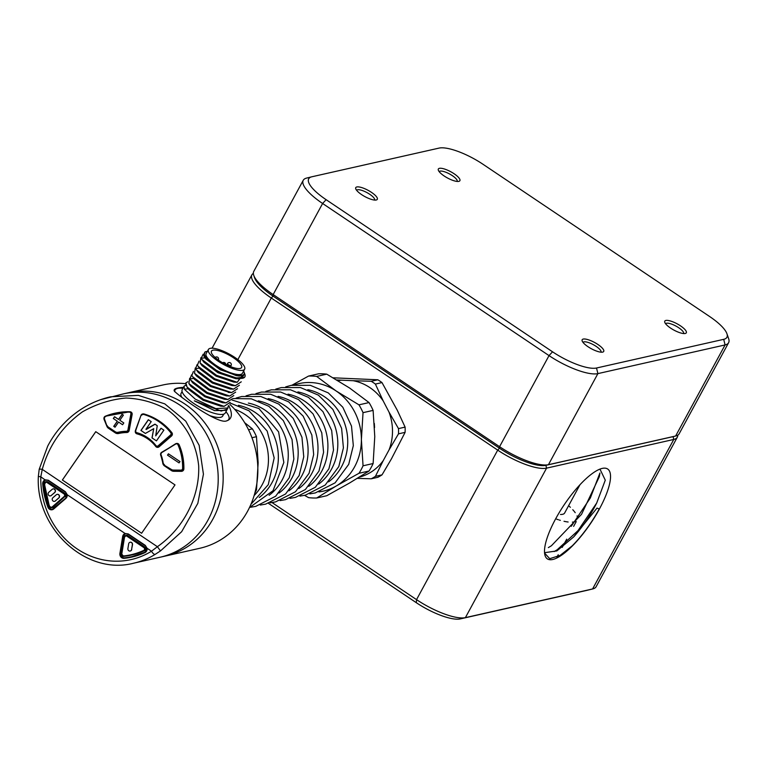 <?xml version="1.0" encoding="UTF-8"?>
<svg xmlns="http://www.w3.org/2000/svg" width="767" height="767" viewBox="0 0 767 767"><rect width="100%" height="100%" fill="white"/><g stroke="black" fill="none" stroke-linecap="round" stroke-linejoin="round"><path stroke-width="1.15" d="M545.327 552.576L556.852 550.927L573.697 536.91A50.018 14.947 123.9 0 0 594.511 507.208A50.018 14.947 123.9 0 0 596.697 503.018L577.982 530.649L557.331 549.623M599.334 476.671L581.539 514.321L551.415 545.749M555.624 518.875A54.102 16.165 -56.1 0 1 601.97 468.464A54.102 16.165 -56.1 0 1 599.401 509A54.102 16.165 -56.1 0 1 565.48 552.23A54.102 16.165 -56.1 0 1 544.656 553.764A54.102 16.165 -56.1 0 1 555.624 518.875M677.74 435.215A40.833 11.745 -151.5 0 1 677.309 437.209A40.833 11.745 -151.5 0 1 673.771 439.453L546.574 468.138A40.833 11.745 -151.5 0 1 497.706 450.124L271.288 298.018A40.833 11.745 -151.5 0 1 251.921 274.807A40.833 11.745 -151.5 0 1 253.359 273.359M272.055 502.577L416.539 599.631A40.833 11.745 28.5 0 0 465.396 617.636L592.594 588.96A40.833 11.745 28.5 0 0 592.795 588.912A40.833 11.745 28.5 0 0 596.132 586.707L677.309 437.209M254.318 276.676A38.791 11.15 28.5 0 0 273.052 296.11L499.47 448.225A38.791 11.15 28.5 0 0 545.893 465.329L673.081 436.644L545.893 465.329A38.791 11.15 -151.5 0 1 499.47 448.225L273.052 296.11A38.791 11.15 -151.5 0 1 254.625 277.855L253.762 275.363A40.833 11.745 28.5 0 0 273.157 294.576L499.576 446.691A40.833 11.745 28.5 0 0 548.443 464.697L675.631 436.011A40.833 11.745 28.5 0 0 675.832 435.963A40.833 11.745 28.5 0 0 679.169 433.767L728.621 342.686A40.833 11.745 -151.5 0 1 725.083 344.939L597.896 373.615A40.833 11.745 -151.5 0 1 549.028 355.61L322.61 203.495A40.833 11.745 -151.5 0 1 303.243 180.293A40.833 11.745 -151.5 0 1 306.579 178.088A40.833 11.745 -151.5 0 1 306.781 178.04M587.848 590.13A36.749 10.565 -151.5 0 1 587.675 590.178A36.749 10.565 -151.5 0 1 587.493 590.226L460.296 618.902A36.749 10.565 -151.5 0 1 416.318 602.699L268.479 503.373M556.631 519.154A36.749 10.565 28.5 0 0 558.414 519.748M559.354 520.045A36.749 10.565 28.5 0 0 560.341 520.333M564.013 521.282A36.749 10.565 28.5 0 0 568.126 522.001M572.374 522.135A36.749 10.565 28.5 0 0 574.991 521.608M577.551 518.176A36.749 10.565 28.5 0 0 577.052 515.913M575.212 512.682A36.749 10.565 28.5 0 0 572.776 509.729M570.36 507.303A36.749 10.565 28.5 0 0 568.596 505.712M579.996 484.715L564.608 513.065A22.454 6.462 -151.5 0 1 560.476 514.465M544.57 553.065L549.718 558.683L560.313 555.356L572.297 545.778A53.987 16.126 123.9 0 0 599.257 508.952L596.994 508.118L573.697 536.91M596.697 503.018L605.278 480.161L599.957 469.107M572.297 545.778L560.092 555.442M599.909 473.028L590.35 497.956L571.252 526.306M371.477 192.364A12.253 3.519 -151.5 0 1 376.29 199.986A12.253 3.519 -151.5 0 1 364.843 196.573A12.253 3.519 -151.5 0 1 355.754 188.835A12.253 3.519 -151.5 0 1 360.154 187.167A12.253 3.519 -151.5 0 1 371.477 192.364M454.074 173.735A12.253 3.519 -151.5 0 1 458.887 181.357A12.253 3.519 -151.5 0 1 447.439 177.954A12.253 3.519 -151.5 0 1 438.34 170.207A12.253 3.519 -151.5 0 1 442.751 168.548A12.253 3.519 -151.5 0 1 454.074 173.735M680.492 325.85A12.253 3.519 -151.5 0 1 685.305 333.472A12.253 3.519 -151.5 0 1 673.857 330.069A12.253 3.519 -151.5 0 1 664.768 322.322A12.253 3.519 -151.5 0 1 669.169 320.664A12.253 3.519 -151.5 0 1 680.492 325.85M597.905 344.479A12.253 3.519 -151.5 0 1 602.709 352.101A12.253 3.519 -151.5 0 1 591.271 348.688A12.253 3.519 -151.5 0 1 582.172 340.951A12.253 3.519 -151.5 0 1 586.573 339.282A12.253 3.519 -151.5 0 1 597.905 344.479M709.475 316.416L483.047 164.301A36.749 10.565 28.5 0 0 439.069 148.098L311.881 176.774A36.749 10.565 28.5 0 0 311.699 176.822A36.749 10.565 28.5 0 0 326.128 199.688L552.547 351.804A36.749 10.565 28.5 0 0 596.525 368.007L723.712 339.33A36.749 10.565 28.5 0 0 726.924 333.703A36.749 10.565 28.5 0 0 709.475 316.416M673.464 436.557A38.791 11.15 -151.5 0 1 673.273 436.605A38.791 11.15 -151.5 0 1 673.081 436.644L673.771 439.453L592.594 588.96L587.493 590.226M303.243 180.293L253.791 271.365A40.833 11.745 28.5 0 0 253.762 275.363M726.924 333.703L728.65 338.688A40.833 11.745 -151.5 0 1 728.621 342.686M600.992 352.178A10.211 2.934 28.5 0 0 596.141 346.377A10.211 2.934 28.5 0 0 583.045 342.437M683.579 333.549A10.211 2.934 28.5 0 0 678.737 327.758A10.211 2.934 28.5 0 0 665.641 323.808M457.161 181.434A10.211 2.934 28.5 0 0 452.319 175.643A10.211 2.934 28.5 0 0 439.213 171.693M374.564 200.062A10.211 2.934 28.5 0 0 369.723 194.272A10.211 2.934 28.5 0 0 356.626 190.321M100.276 399.77L123.247 393.922A83.708 76.173 77.3 0 1 215.968 458.829A83.708 76.173 77.3 0 1 160.073 557.235A83.708 76.173 77.3 0 0 186.525 545.049A83.708 76.173 77.3 0 0 211.098 443.585A83.708 76.173 77.3 0 0 123.247 393.922L128.204 392.809A83.708 76.173 77.3 0 1 220.925 457.707A83.708 76.173 77.3 0 1 165.03 556.123A83.708 76.173 -102.7 0 0 220.925 457.707A83.708 76.173 -102.7 0 0 128.204 392.809L162.892 384.986A83.708 76.173 -102.7 0 1 185.604 383.673M182.057 397.622A23.681 6.807 -151.5 0 1 181.079 393.394L182.086 391.544M223.715 414.142L222.708 415.992A23.681 6.807 -151.5 0 1 220.656 417.296A23.681 6.807 -151.5 0 1 209.381 415.493M226.447 420.92A30.622 8.811 28.5 0 0 225.949 411.735M182.882 388.361A30.622 8.811 28.5 0 0 174.665 391.669M110.458 396.807L138.338 395.369L164.78 403.864L185.748 421.16L199.152 445.32L203.428 474.188L197.838 503.334L181.654 531.704L160.495 550.917L157.388 546.708C183.744 528.29 199.861 496.671 198.672 465.703C196.256 442.799 185.163 422.866 167.628 409.885C154.953 402.637 141.099 398.677 126.047 398.025C110.831 399.386 96.287 404.008 82.405 411.879C62.232 426.414 48.858 445.579 42.271 469.366L40.785 476.834A79.624 72.453 -102.7 0 0 77.189 548.932A79.624 72.453 -102.7 0 0 151.502 551.224A4.084 1.611 58.2 0 0 155.107 554.407A83.708 76.173 77.3 0 1 133.64 563.199L199.717 548.3A83.708 76.173 -102.7 0 0 255.977 488.301A83.708 76.173 -102.7 0 0 229.889 404.42M183.428 387.345C176.678 387.728 173.591 388.879 174.186 390.796C175.547 393.624 217.972 424.87 226.591 420.882C232.104 419.118 232.842 414.017 228.787 405.59M215.297 359.138A20.623 5.925 28.5 0 0 244.644 369.167A20.623 5.925 28.5 0 0 229.352 354.114A20.623 5.925 28.5 0 0 208.403 349.484A20.623 5.925 28.5 0 0 215.297 359.138M217.186 359.167A17.152 4.928 28.5 0 0 241.595 367.508A17.152 4.928 28.5 0 0 228.882 354.987A17.152 4.928 28.5 0 0 211.452 351.142A17.152 4.928 28.5 0 0 217.186 359.167M208.403 349.484L206.17 353.606A20.623 5.925 28.5 0 0 213.053 363.261A20.623 5.925 28.5 0 0 242.41 373.289L244.644 369.167M188.366 388.744L184.358 389.214L184.051 386.213L185.854 385.005M226.955 409.645L226.716 410.326L214.616 410.613L194.339 400.834L221.155 411.054L227.348 409.099L227.981 407.996M221.164 411.064L194.339 400.834M185.902 382.838L187.052 387.057L203.495 399.396L224.069 406.337L230.062 402.445M189.679 378.304L188.883 383.567L205.355 395.954L225.968 402.896L231.931 399.013M191.549 374.862L189.967 378.908L190.762 380.144L207.224 392.512L227.895 399.473L233.782 395.571M186.228 385.772L185.863 382.906L187.819 381.736M228.192 405.887L227.952 407.986L215.748 408.6L195.278 399.128L184.358 389.214M227.885 399.473L224.539 399.291L206.774 393.356L192.728 382.838L190.753 380.135M225.977 402.905L222.641 402.723L204.894 396.779L190.858 386.28L188.883 383.577M224.098 406.347L220.771 406.155L203.044 400.23L189.018 389.741L187.043 387.047M203.801 355.926L204.751 357.432L218.288 368.265L236.178 375.6L239.333 376.031L243.973 374.775C243.11 376.933 240.579 377.958 236.389 377.853A24.496 7.047 28.5 0 0 244.884 376.856A24.496 7.047 28.5 0 0 244.903 374.459L244.04 371.966A22.454 6.462 28.5 0 0 243.628 371.036M207.387 351.363A22.454 6.462 28.5 0 0 206.39 351.526A22.454 6.462 28.5 0 0 211.5 362.81A22.454 6.462 28.5 0 0 236.236 375.082A22.454 6.462 28.5 0 0 244.04 371.966M206.39 351.526L205.105 351.842L203.811 355.926M239.218 376.031L220.302 369.79L205.93 359.052L204.751 357.432M205.163 357.805L201.155 358.285C204.233 364.488 224.232 376.137 236.389 377.853M244.74 377.096L239.074 378.85L218.461 371.909L201.951 359.512L201.155 358.275L203.197 354.172M198.241 366.425L200.206 369.119L214.233 379.607L231.96 385.542L235.296 385.724L214.722 378.793L198.25 366.434L197.426 365.159L199.008 361.123M200.082 362.954L202.057 365.658L216.083 376.166L233.839 382.1L237.176 382.282L216.515 375.312L200.082 362.964L200.877 357.681M201.942 359.512L203.917 362.216L217.962 372.733L235.737 378.668L239.083 378.85M242.046 375.868L237.185 382.282M241.26 381.822L235.287 385.715M239.381 385.264L233.494 389.157L212.823 382.206L196.362 369.838L195.566 368.591L197.148 364.555M235.661 392.138L229.688 396.021L209.123 389.109L192.651 376.741L194.607 379.425L208.643 389.914L226.361 395.849L229.697 396.031M194.482 373.261L196.457 375.964L210.494 386.472L229.812 392.407M196.352 369.828L198.317 372.522L212.363 383.04L230.138 388.974L233.475 389.157M237.521 388.696L231.586 392.589L210.915 385.628L194.492 373.27L195.278 367.987M192.651 376.741L191.836 375.466L193.409 371.429M226.716 410.326L225.287 412.943A24.496 7.047 -151.5 0 1 193.15 403.02A24.496 7.047 -151.5 0 1 182.23 389.569L184.051 386.213M151.214 421.629L148.338 419.702L140.927 430.45L145.385 433.441L153.736 428.657L151.991 437.88L156.449 440.881L163.87 430.134L160.993 428.207L155.701 435.867L157.254 425.695L154.953 424.151L145.922 429.299L151.214 421.629M172.364 433.873A2.042 1.946 -47.9 0 0 172.115 433.441A59.644 56.863 -47.9 0 0 165.873 426.759L164.953 425.934A59.644 56.863 132.1 0 1 171.194 432.607A2.042 1.946 132.1 0 1 170.878 435.378L158.558 446.116A2.042 1.946 132.1 0 1 155.701 445.895L155.691 445.886A39.222 37.401 -47.9 0 0 151.272 441.092A39.222 37.401 -47.9 0 0 136.67 433.106A2.042 1.946 132.1 0 1 135.414 430.565L141.013 415.311L135.692 430.603A1.63 1.553 -47.9 0 0 136.699 432.636A39.635 37.784 132.1 0 1 155.931 445.56A1.63 1.553 -47.9 0 0 158.213 445.732L170.533 435.004A1.63 1.553 -47.9 0 0 170.792 432.789A59.232 56.47 -47.9 0 0 143.304 414.324A1.63 1.553 -47.9 0 0 141.31 415.369M156.612 446.72A2.042 1.946 -47.9 0 0 157.551 447.372M135.692 430.603L135.903 432.693L136.823 433.518A2.042 1.946 -47.9 0 0 137.581 433.93A39.222 37.401 132.1 0 1 151.722 441.504M148.338 419.702L151.204 421.649M141.023 430.517L148.434 419.789M153.736 428.657L152.087 437.947M160.993 428.207L163.86 430.153M155.701 435.867L161.089 428.283M154.953 424.151L157.254 425.714M146.209 429.491L155.049 424.228M132.164 413.787A2.042 1.946 -47.9 0 0 131.694 413.125L130.783 412.301A2.042 1.946 132.1 0 1 131.368 414.094L128.405 430.066A2.042 1.946 132.1 0 1 126.382 431.783A39.222 37.401 -47.9 0 0 118.214 432.751A4.084 3.893 132.1 0 1 115.194 432.214L108.3 427.583A4.084 3.893 132.1 0 1 106.92 425.886L104.091 418.935A2.042 1.946 132.1 0 1 105.232 416.27M106.91 425.877L104.37 418.686L106.91 425.877L108.789 428.082A4.084 3.893 -47.9 0 0 109.211 428.408L116.105 433.039A4.084 3.893 -47.9 0 0 117.38 433.585M117.293 421.188L113.737 426.337L115.04 427.209L118.597 422.061L122.586 424.736L123.813 422.953L119.834 420.268L123.391 415.12L122.087 414.247L118.53 419.396L114.542 416.721L113.315 418.504L117.389 421.265L113.842 426.404M113.411 418.571L114.638 416.807L118.626 419.482L122.183 414.333L123.372 415.139M119.834 420.268L123.803 422.962M165.499 466.269L164.406 465.281A4.084 3.893 132.1 0 1 163.985 464.955L165.087 465.943A4.084 3.893 132.1 0 0 165.499 466.269L165.519 466.24M182.23 453.949A59.644 56.863 -47.9 0 0 179.296 445.435A2.042 1.946 -47.9 0 0 178.836 444.793L177.925 443.968A2.042 1.946 132.1 0 1 178.385 444.611A59.644 56.863 132.1 0 1 183.102 468.551A2.042 1.946 132.1 0 1 181.002 470.602L173.4 470.555A4.084 3.893 132.1 0 1 171.3 469.912L164.406 465.281L171.434 469.49L172.211 470.737A4.084 3.893 -47.9 0 0 173.486 471.283M165.317 466.106L172.211 470.737M179.986 461.561L168.443 453.805L167.513 455.147L179.056 462.904L179.986 461.561M168.443 453.805L179.977 461.571M167.609 455.224L168.529 453.882M131.56 555.04A76.767 69.855 -102.7 0 0 131.895 554.972A76.767 69.855 -102.7 0 0 144.685 550.62A2.042 1.86 -102.7 0 0 144.829 547.024L127.763 535.558A2.042 1.86 -102.7 0 0 126.066 535.395M130.15 542.259A2.042 1.86 77.3 0 1 132.518 544.666L132.355 544.695A2.042 1.86 -102.7 0 0 130.064 542.269A2.042 1.86 -102.7 0 0 128.674 543.832L127.897 548.597A2.042 1.86 -102.7 0 0 130.189 551.022A2.042 1.86 -102.7 0 0 131.579 549.469L132.355 544.695M131.579 549.469L132.518 544.666M131.742 549.431A2.042 1.86 77.3 0 1 130.265 551.003M49.433 506.469A76.767 69.855 77.3 0 1 44.409 483.843A2.042 1.86 77.3 0 1 47.209 482.031L64.265 493.497A2.042 1.86 77.3 0 1 64.533 496.824L53.028 507.246A2.042 1.86 -102.7 0 1 51.945 507.668M46.164 481.714A2.042 1.86 77.3 0 1 47.87 481.887L64.927 493.344A2.042 1.86 -102.7 0 1 65.195 496.671M53.048 488.905A2.042 1.86 77.3 0 1 54.783 492.491L54.62 492.519A2.042 1.86 -102.7 0 0 52.971 488.924A2.042 1.86 -102.7 0 0 52.214 489.308L48.781 492.289A2.042 1.86 -102.7 0 0 50.43 495.894A2.042 1.86 -102.7 0 0 51.188 495.511L54.62 492.519M51.188 495.511L54.783 492.491M51.351 495.472A2.042 1.86 77.3 0 1 50.517 495.866M57.132 494.379A2.042 1.86 77.3 0 1 58.867 497.956L58.695 497.994A2.042 1.86 -102.7 0 0 57.046 494.389A2.042 1.86 -102.7 0 0 56.298 494.773L52.865 497.764A2.042 1.86 -102.7 0 0 54.515 501.359A2.042 1.86 -102.7 0 0 55.272 500.976L58.695 497.994M55.272 500.976L58.867 497.956M55.435 500.937A2.042 1.86 77.3 0 1 54.601 501.34M62.395 480.037L95.779 431.687M160.495 550.917L155.107 554.407M145.203 545.673L128.204 534.254L125.126 533.496L128.242 533.928L145.299 545.385L147.063 548.232L151.502 551.224L157.388 546.708L42.271 469.366A4.084 0.623 -167.4 0 0 39.203 469.289L38.35 476.374C35.435 528.904 86.47 575.749 133.64 563.199M45.512 480.171A3.672 3.346 -102.7 0 0 43.259 483.852L42.722 483.91A4.084 3.72 77.3 0 1 45.224 479.816L48.34 480.247L45.512 480.171L40.785 476.834L38.35 476.384M132.087 556.602A78.397 71.341 77.3 0 1 124.532 557.82A3.672 3.346 -102.7 0 1 120.774 553.4L123.525 536.497A3.672 3.346 77.3 0 1 125.855 533.736M178.443 444.438A2.454 2.339 132.1 0 1 179.037 444.601M164.138 465.09A4.487 4.286 -47.9 0 0 164.694 466.048M156.765 419.837A60.047 57.257 132.1 0 1 166.151 426.471M136.641 433.738A2.454 2.339 132.1 0 1 136.421 433.154M156.612 447.171A38.82 37.008 -47.9 0 0 152.47 442.722L151.377 441.734A38.82 37.008 -47.9 0 0 136.919 433.834A2.454 2.339 132.1 0 1 135.28 431.37M108.578 428.35A4.487 4.286 132.1 0 1 108.032 427.392M131.301 412.771A2.454 2.339 132.1 0 1 131.895 412.924M176.544 443.479A2.454 2.339 132.1 0 1 179.123 444.774A60.047 57.257 132.1 0 1 183.879 468.877A2.454 2.339 132.1 0 1 181.357 471.35L173.754 471.293A4.487 4.286 132.1 0 1 171.444 470.583L164.55 465.952A4.487 4.286 132.1 0 1 162.767 463.124A38.82 37.008 -47.9 0 0 160.715 455.349A2.454 2.339 132.1 0 1 160.571 454.246M142.883 413.94A2.454 2.339 132.1 0 1 144.033 413.979A60.047 57.257 132.1 0 1 165.605 425.973A60.047 57.257 132.1 0 1 171.894 432.693A2.454 2.339 132.1 0 1 171.511 436.02L159.191 446.749A2.454 2.339 132.1 0 1 155.759 446.49A38.82 37.008 -47.9 0 0 151.377 441.734M120.4 412.243A60.047 57.257 132.1 0 1 129.978 411.754A2.454 2.339 132.1 0 1 132.135 414.487L129.182 430.46A2.454 2.339 132.1 0 1 126.747 432.53A38.82 37.008 -47.9 0 0 118.664 433.489A4.487 4.286 132.1 0 1 115.338 432.895L108.444 428.264A4.487 4.286 132.1 0 1 106.929 426.394L104.091 419.444A2.454 2.339 132.1 0 1 103.938 418.303M141.607 533.257L175.001 484.907L95.75 431.668L62.367 480.008L141.607 533.257M45.953 480.056A3.672 3.346 -102.7 0 0 43.585 483.776A78.397 71.341 -102.7 0 0 48.724 506.891L47.88 507.15A78.809 71.715 77.3 0 1 42.722 483.91M52.472 509.259A3.672 3.346 77.3 0 1 48.724 506.891M48.34 480.247L65.396 491.705L67.16 494.562A4.084 3.72 77.3 0 1 65.895 498.387L53.738 508.962A4.084 3.72 77.3 0 1 47.88 507.15M371.247 478.79L377.863 477.295A55.128 50.162 -102.7 0 0 382.024 474.859L375.418 476.355A55.128 50.162 77.3 0 1 371.247 478.79L357.326 478.368M398.495 433.844L405.101 432.348A55.128 50.162 -102.7 0 0 405.101 427.114L398.495 428.609A55.128 50.162 77.3 0 1 398.495 433.844L389.032 449.951A49.404 44.956 -102.7 0 0 389.013 412.119L383.212 400.94A49.404 44.956 -102.7 0 0 353.098 380.7L341.507 380.192A49.404 44.956 -102.7 0 0 338.046 380.681M359.378 477.112A49.404 44.956 -102.7 0 0 383.232 460.622L389.032 449.951M383.232 460.622L375.418 476.355M382.024 474.859L391.496 458.752L405.101 432.348M389.013 412.119L398.495 428.609M405.101 427.114L397.277 410.249L381.995 382.58A55.128 50.162 -102.7 0 0 377.834 379.78L371.218 381.276A55.128 50.162 77.3 0 1 375.389 384.075L381.995 382.58M375.389 384.075L383.212 400.94M353.098 380.7L371.218 381.276M377.834 379.78L333.185 377.805M336.838 379.953L341.507 380.192M254.749 493.373A61.255 55.732 -102.7 0 0 256.504 489.825L255.593 490.036M251.969 437.717L256.485 436.691A61.255 55.732 -102.7 0 0 252.42 428.868L248.518 429.741M318.947 491.915A55.128 50.162 -102.7 0 0 336.195 486.01L316.704 497.994L326.78 495.722L349.579 482.989L369.061 471.005L358.985 473.277L336.195 486.01A55.128 50.162 -102.7 0 0 361.391 439.606A55.128 50.162 -102.7 0 0 336.167 390.997A55.128 50.162 -102.7 0 0 294.777 384.746M316.704 497.994A61.255 55.732 77.3 0 1 308.583 497.639L304.537 495.357M369.061 471.005A61.255 55.732 -102.7 0 0 373.126 463.527L374.766 436.586L373.107 410.393L363.031 412.665L361.391 439.606L363.05 465.799L373.126 463.527M363.05 465.799A61.255 55.732 77.3 0 1 358.985 473.277M373.107 410.393A61.255 55.732 -102.7 0 0 369.042 402.57L349.551 387.987L326.742 374.152L316.666 376.424L336.167 390.997L358.966 404.842L369.042 402.57M358.966 404.842A61.255 55.732 77.3 0 1 363.031 412.665M326.742 374.152A61.255 55.732 -102.7 0 0 318.621 373.797L308.545 376.07A61.255 55.732 77.3 0 1 316.666 376.424M374.334 423.499L374.564 427.574M292.006 385.187L308.545 376.07M252.42 428.868L244.663 422.694M256.504 489.825L258.143 462.885L256.485 436.691M596.525 368.007L597.896 373.615L548.443 464.697L545.893 465.329L546.574 468.138L465.396 617.636L460.296 618.902M416.318 602.699L416.539 599.631L497.706 450.124L499.47 448.225L499.576 446.691L549.028 355.61L552.547 351.804M326.128 199.688L322.61 203.495L273.157 294.576L273.052 296.11L271.288 298.018L237.856 359.589M673.081 436.644L675.631 436.011L725.083 344.939L723.712 339.33M231.078 365.552A2.042 2.042 0 0 0 230.263 362.781A2.042 2.042 0 0 0 227.492 363.596A2.042 0.585 28.5 0 0 228.566 364.833A2.042 0.585 28.5 0 0 230.723 365.677A2.042 0.585 28.5 0 0 231.078 365.552L230.503 366.607M193.965 378.428L189.957 378.908M199.564 368.122L195.556 368.591M172.115 433.441L170.792 432.789M143.525 414.017A59.644 56.863 132.1 0 1 164.953 425.934C158.74 420.354 151.598 416.385 143.515 414.007L143.525 414.017M171.549 435.982L170.533 435.004M159.229 446.72L158.213 445.732M137.581 433.93L136.699 432.636M141.032 415.302A2.042 1.946 132.1 0 1 143.496 414.007M156.842 446.969L155.931 445.56M143.304 414.324L141.013 415.311L135.404 430.546M107.198 425.647A3.672 3.499 -47.9 0 0 108.435 427.161L115.328 431.792A3.672 3.499 -47.9 0 0 118.051 432.281A39.635 37.784 132.1 0 1 126.306 431.303A1.63 1.553 -47.9 0 0 127.926 429.923L130.889 413.95A1.63 1.553 -47.9 0 0 129.45 412.138A59.232 56.47 -47.9 0 0 105.3 416.539A1.63 1.553 -47.9 0 0 104.37 418.686M105.3 416.539L105.261 416.251A59.644 56.863 132.1 0 1 129.537 411.812M132.087 414.746L130.889 413.95M129.45 412.138L129.556 411.812A2.042 1.946 132.1 0 1 130.783 412.301L129.556 411.812L105.242 416.251L104.082 418.926M129.124 430.699L127.926 429.923M127.159 432.483L126.306 431.303M118.952 433.422L118.051 432.281M116.105 433.039L115.328 431.792M109.211 428.408L108.435 427.161M162.777 462.683L160.715 454.85A39.222 37.401 -47.9 0 1 162.786 462.702L163.985 464.955A4.084 3.893 132.1 0 1 162.786 462.702L163.093 462.539A3.672 3.499 -47.9 0 0 164.541 464.86M171.434 469.49A3.672 3.499 -47.9 0 0 173.332 470.066L180.935 470.123A1.63 1.553 -47.9 0 0 182.613 468.484A59.232 56.47 -47.9 0 0 177.925 444.707A1.63 1.553 -47.9 0 0 175.681 444.045L161.703 452.616A1.63 1.553 -47.9 0 0 160.993 454.61L160.706 454.841A2.042 1.946 132.1 0 1 161.578 452.367M160.706 454.841L161.578 452.348L175.681 444.045M179.296 445.435L177.925 444.707M175.576 443.796A2.042 1.946 132.1 0 1 177.925 443.968L175.576 443.796M183.84 469.222L182.613 468.484M181.779 471.312L180.935 470.123M174.224 471.293L173.332 470.066M160.993 454.61A39.635 37.784 132.1 0 1 163.093 462.539M175.566 443.786L161.703 452.616M121.78 554.014A1.63 1.486 -102.7 0 0 123.458 555.979A76.355 69.481 -102.7 0 0 143.697 550.428A1.63 1.486 -102.7 0 0 143.812 547.552L126.756 536.095A1.63 1.486 -102.7 0 0 124.542 537.121L121.78 554.014L124.331 537.053M143.812 547.552L144.167 547.168A2.042 1.86 77.3 0 1 144.023 550.764A76.767 69.855 77.3 0 1 131.234 555.116A76.767 69.855 77.3 0 1 123.669 556.353L121.55 553.918L124.331 536.996A2.042 1.86 77.3 0 1 127.111 535.711L144.829 547.024M126.756 536.095L127.763 535.558M143.697 550.428L144.685 550.62M123.65 556.353A2.042 1.86 77.3 0 1 121.569 553.947M123.458 555.979L131.895 554.972M126.382 535.289L124.542 537.121M51.964 507.112L52.367 507.399A2.042 1.86 77.3 0 1 49.443 506.488L49.625 506.383A1.63 1.486 -102.7 0 0 51.964 507.112L64.131 496.537L64.533 496.824L53.028 507.246M64.131 496.537A1.63 1.486 -102.7 0 0 63.91 493.871L46.854 482.414L47.87 481.887M63.91 493.871L64.927 493.344M44.409 483.843L49.404 506.488L52.281 507.629M46.48 481.609L44.62 483.862A76.355 69.481 -102.7 0 0 49.625 506.383M46.854 482.414A1.63 1.486 -102.7 0 0 44.62 483.862M125.414 533.851A3.672 3.346 -102.7 0 0 123.19 536.574L120.438 553.477A3.672 3.346 -102.7 0 0 124.196 557.897L124.081 558.338A4.084 3.72 77.3 0 1 119.911 553.419L122.662 536.526A4.084 3.72 77.3 0 1 125.126 533.496L66.959 494.581A3.672 3.346 -102.7 0 1 65.828 498.032L65.895 498.387M144.973 552.604L144.973 552.202A3.672 3.346 -102.7 0 0 146.861 548.271L147.063 548.232A4.084 3.72 77.3 0 1 144.973 552.604A78.809 71.715 77.3 0 1 124.081 558.338M144.973 552.202L131.924 556.641A78.397 71.341 -102.7 0 0 144.982 552.192L146.823 548.271M124.532 557.82L124.196 557.897A78.397 71.341 -102.7 0 0 131.924 556.641M120.774 553.4L119.911 553.419M123.525 536.497L122.662 536.526M65.78 498.071L53.738 508.962M43.585 483.776L43.259 483.852A78.397 71.341 -102.7 0 0 48.388 506.968A3.672 3.346 -102.7 0 0 53.613 508.646M155.759 446.49L156.363 447.036M106.929 426.394L107.792 427.171M65.3 492.002L48.263 480.573L65.396 491.705M128.166 534.254L145.222 545.711M328.592 481.868A51.044 46.442 -102.7 0 0 324.393 396.673A51.044 46.442 -102.7 0 0 307.807 389.674M318.679 484.102A51.044 46.442 -102.7 0 0 314.48 398.907A51.044 46.442 -102.7 0 0 297.893 391.918M308.775 486.336A51.044 46.442 -102.7 0 0 304.566 401.141A51.044 46.442 -102.7 0 0 287.98 394.152M298.862 488.569A51.044 46.442 -102.7 0 0 294.653 403.375A51.044 46.442 -102.7 0 0 278.066 396.386M288.948 490.803A51.044 46.442 -102.7 0 0 284.749 405.618A51.044 46.442 -102.7 0 0 268.162 398.619M279.035 493.037A51.044 46.442 -102.7 0 0 274.835 407.852A51.044 46.442 -102.7 0 0 258.249 400.853M269.131 495.271A51.044 46.442 -102.7 0 0 264.922 410.086A51.044 46.442 -102.7 0 0 248.335 403.087M259.217 497.505A51.044 46.442 -102.7 0 0 255.008 412.32A51.044 46.442 -102.7 0 0 238.422 405.321M254.117 495.559A51.044 46.442 -102.7 0 0 245.104 414.554A51.044 46.442 -102.7 0 0 234.664 409.271M576.247 521.579L573.639 526.373M566.688 539.182L562.23 547.389M558.232 554.752L556.919 557.178M212.075 348.189L251.921 274.807M557.35 549.651L554.215 551.559M599.334 476.652L599.919 473.018M551.483 545.711L548.347 547.609M587.675 590.178L592.795 588.912M311.699 176.822L306.579 178.088M673.273 436.605L675.832 435.963M218.346 359.944A2.042 2.042 0 0 0 215.144 357.489M227.492 363.596L226.744 364.977M225.766 364.498A2.042 2.042 0 0 0 222.603 362.772M228.24 392.407L231.576 392.599M155.691 445.886L151.272 441.092M109.767 396.98C93.967 400.815 80.017 408.351 67.918 419.578C59.644 427.286 52.904 436.135 47.698 446.145L39.203 469.299M52.309 509.298L65.799 498.042L66.921 494.59M250.905 504.389L268.287 484.648L274.174 457.947L267.175 431.073L249.026 410.796L230.138 403.02M249.448 507.591L273.023 490.736L283.838 462.482L278.594 431.869L258.939 408.552L231.998 400M250.358 507.294L255.785 506.354L275.65 496.23L289.245 477.764L293.857 459.04L292.045 439.52L283.339 420.632L268.853 406.318L251.365 398.83L232.746 398.562M260.272 505.06L265.698 504.12L285.564 493.986L299.149 475.53L303.761 456.806L301.958 437.286L293.243 418.389L278.766 404.084L260.78 396.491L241.682 396.52L236.14 398.054M270.185 502.826L275.612 501.886L295.477 491.752L309.063 473.297L313.674 454.563L311.862 435.052L303.157 416.155L288.67 401.85L270.693 394.257L251.595 394.286L246.054 395.82M280.089 500.592L285.525 499.643L305.381 489.519L318.976 471.063L323.588 452.329L321.776 432.818L313.07 413.921L298.584 399.617L280.607 392.023L261.509 392.052L255.957 393.586M290.003 498.349L295.429 497.409L315.295 487.285L328.89 468.829L333.501 450.095L331.689 430.575L322.984 411.687L308.497 397.383L290.511 389.789L271.413 389.818L265.871 391.352M299.916 496.115L305.343 495.175L325.208 485.051L338.793 466.585L343.405 447.861L341.603 428.341L332.888 409.453L318.41 395.149L300.424 387.556L281.326 387.584L275.784 389.109M309.83 493.881L315.256 492.941L335.121 482.817L348.707 464.351L353.319 445.627L351.507 426.107L342.801 407.219L328.314 392.915L310.338 385.322L291.239 385.35L285.698 386.875"/></g></svg>
